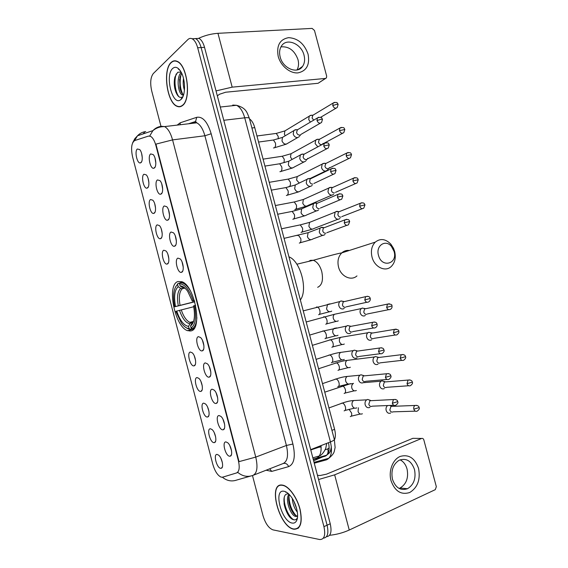 <?xml version="1.0" encoding="UTF-8"?>
<svg xmlns="http://www.w3.org/2000/svg" width="568" height="568" viewBox="0 0 568 568"><rect width="100%" height="100%" fill="white"/><g stroke="black" fill="none" stroke-linecap="round" stroke-linejoin="round"><path stroke-width="0.85" d="M190.812 330.938C202.762 329.667 194.966 285.782 181.93 281.728L177.898 281.536C166.467 284.831 174.774 326.792 187.518 330.654L190.812 330.938M219.092 415.549L220.952 416.422C224.388 419.269 226.128 428.954 223.352 429.72L222.826 429.82C218.708 430.146 214.839 415.364 219.092 415.549M212.205 389.208L214.164 390.102C217.565 392.985 219.149 402.676 216.337 403.379L215.932 403.465C211.885 404.047 208.023 389.286 212.205 389.208M205.325 362.916L207.377 363.811C210.749 366.729 212.169 376.449 209.336 377.081L209.052 377.152C205.069 377.99 201.214 363.243 205.325 362.916M198.459 336.661L200.589 337.548C203.933 340.502 205.204 350.257 202.343 350.832L202.18 350.875C198.267 351.961 194.419 337.243 198.459 336.661M177.919 258.12L180.262 258.951C183.4 261.912 184.366 271.518 181.618 272.271L181.448 272.328C177.72 273.641 174.184 259.406 177.919 258.12M171.089 232.014L173.496 232.816C176.541 235.741 177.443 245.227 174.788 246.143L174.504 246.242C170.84 247.478 167.489 233.505 171.089 232.014M164.273 205.95L166.729 206.709C169.683 209.606 170.535 218.978 167.965 220.057L167.581 220.206C163.982 221.357 160.794 207.639 164.273 205.95M157.464 179.921L159.97 180.631C162.838 183.507 163.641 192.772 161.149 194.015L160.673 194.206C157.137 195.285 154.106 181.81 157.464 179.921M150.669 153.935L153.211 154.588C155.994 157.435 156.761 166.616 154.347 168L153.772 168.256C150.307 169.264 147.424 156.008 150.669 153.935M225.993 441.918L227.747 442.777C231.211 445.582 233.114 455.266 230.381 456.104L229.728 456.218C225.539 456.289 221.669 441.478 225.993 441.918M210.423 428.769L212.07 429.55C215.386 432.22 217.232 441.812 214.583 442.557L214.051 442.649C210.124 442.848 206.369 428.464 210.423 428.769M203.734 403.152L205.474 403.947C208.761 406.66 210.458 416.245 207.774 416.933L207.356 417.019C203.493 417.452 199.744 403.088 203.734 403.152M197.053 377.571L198.878 378.38C202.137 381.121 203.685 390.727 200.98 391.345L200.667 391.416C196.876 392.097 193.127 377.748 197.053 377.571M190.379 352.032L192.289 352.834C195.52 355.611 196.926 365.238 194.192 365.806L193.993 365.856C190.266 366.779 186.524 352.451 190.379 352.032M163.79 250.225L165.963 250.964C168.952 253.754 169.967 263.183 167.375 263.971L167.169 264.042C163.676 265.263 160.311 251.532 163.79 250.225M157.166 224.864L159.395 225.567C162.299 228.329 163.25 237.644 160.751 238.595L160.446 238.702C157.009 239.852 153.807 226.362 157.166 224.864M150.548 199.538L152.827 200.206C155.646 202.939 156.555 212.148 154.127 213.249L153.736 213.405C150.357 214.477 147.304 201.228 150.548 199.538M143.938 174.248L146.26 174.866C149.008 177.585 149.867 186.694 147.517 187.944L147.034 188.143C143.718 189.158 140.814 176.115 143.938 174.248M137.342 149.001L139.7 149.561C142.369 152.252 143.193 161.276 140.914 162.668L140.353 162.924C137.094 163.875 134.325 151.045 137.342 149.001M217.125 454.421L218.673 455.181C222.01 457.815 224.019 467.414 221.399 468.224L220.753 468.323C216.763 468.28 213 453.867 217.125 454.421M222.649 477.177L221.158 477.148C217.665 475.558 214.889 471.277 212.822 464.326L132.578 156.882C130.782 148.248 131.499 142.802 134.722 140.544L148.454 136.093L150.499 136.306C152.742 137.598 154.531 140.623 155.866 145.401L238.347 460.527C239.902 467.421 239.313 471.561 236.579 472.938L222.649 477.177M321.09 446.505L310.767 449.962M249.515 118.889C251.83 120.515 253.576 123.426 254.748 127.63L334.602 429.344C335.681 433.654 335.631 437.175 334.445 439.902M220.867 458.227L222.351 462.529M141.588 153.346L142.263 157.563M148.142 178.48L148.901 182.846M154.702 203.671L155.547 208.144M161.276 228.911L162.207 233.469M167.858 254.201L168.866 258.816M194.27 355.831L195.577 360.46M200.902 381.362L202.265 385.942M207.547 406.929L208.96 411.445M214.2 432.553L215.655 436.969M229.756 445.468L231.524 450.637M154.993 157.975L155.831 163.137M161.745 183.869L162.675 189.13M168.504 209.812L169.527 215.151M175.271 235.805L176.392 241.201M182.044 261.848L183.265 267.272M202.428 340.253L203.912 345.678M209.237 366.488L210.813 371.87M216.067 392.765L217.714 398.097M222.904 419.092L224.616 424.353M293.826 529.22L293.897 529.234C300.586 529.255 302.673 522.702 300.152 509.581C297.234 497.738 289.105 486.414 282.907 485.193L282.225 485.079C267.45 482.573 279.144 527.139 293.826 529.22M298.143 527.977L298.512 527.963M182.484 105.534C191.48 99.563 187.532 65.206 177.223 61.358C175.008 60.336 172.984 60.691 171.153 62.423C162.448 69.836 166.935 102.709 176.982 106.294C178.941 107.16 180.773 106.912 182.484 105.534M326.486 536.689C330.725 536.213 331.975 531.911 330.242 523.767L204.537 47.343L201.115 47.556C199.815 42.905 197.983 39.923 195.605 38.61L192.076 38.752L195.605 38.61C197.983 39.923 199.815 42.905 201.115 47.556L327.097 525.201L201.115 47.556L197.678 47.769C196.379 43.104 194.54 40.115 192.183 38.801C190.628 38.056 189.194 38.312 187.88 39.575L153.317 73.528C150.527 77.248 149.987 83.049 151.699 90.93L161.113 126.849M323.362 538.137C327.594 537.69 328.844 533.38 327.097 525.201C328.844 533.38 327.594 537.69 323.362 538.137M297.944 528.432L297.554 528.403M149.753 135.901L152.913 130.626C155.249 128.148 158.067 126.707 161.376 126.288L164.571 126.586C167.943 128.467 170.606 132.898 172.565 139.891L155.923 144.13L239.036 461.635L255.756 457.098C258.042 467.301 257.077 473.414 252.866 475.416C247.541 477.297 242.515 476.296 237.8 472.406L237.19 472.704M252.49 475.558L262.984 515.616C265.398 523.483 268.728 528.233 272.974 529.866L319.692 539.529C324.314 539.579 325.727 535.283 323.938 526.642L197.678 47.769M204.537 47.343C203.237 42.706 201.399 39.732 199.02 38.425L195.491 38.553M282.289 485.306C267.656 482.814 279.229 526.941 293.77 528.993L293.834 529.007C300.451 529.028 302.517 522.546 300.025 509.56C297.135 497.838 289.091 486.627 282.956 485.42L282.289 485.306M297.582 516.063L295.616 516.468C290.511 515.524 284.689 499.066 288.991 494.245M297.348 512.116C294.401 508.502 292.712 503.951 292.293 498.47M296.759 509.063L293.841 501.203M296.872 515.95L296.815 515.936C292.122 515.084 286.478 500.585 289.538 494.82M288.764 494.025L288.558 493.99C279.222 492.222 285.711 518.264 293.613 519.727C295.232 520.167 296.439 519.614 297.241 518.08L296.631 520.593C299.322 515.545 296.098 502.637 290.475 495.914C288.161 493.088 285.945 491.519 283.837 491.221C273.073 489.233 281.6 521.736 292.215 523.071C294.167 523.405 295.644 522.574 296.631 520.593M298.413 527.736L298.775 527.693M293.713 519.748C288.7 517.15 283.425 505.108 284.291 497.17M285.782 492.357L286.059 491.98M296.886 516.468L296.475 516.085M296.013 515.609C291.611 510.469 289.275 504.093 288.991 496.482M288.785 515.609C286.513 512.237 284.923 508.239 284.036 503.617M293.131 512.861L288.927 502.261M418.566 468.415C420.604 479.52 417.665 487.543 409.755 492.499C401.115 495.197 394.866 491.242 391.004 480.649C388.342 470.886 392.729 459.498 400.149 456.438C408.74 454.059 414.874 458.056 418.566 468.415M392.467 479.285C395.541 487.834 400.546 490.979 407.49 488.728C413.831 484.795 416.166 478.398 414.498 469.53C411.353 460.804 406.219 457.73 399.084 460.293C393.049 464.283 390.841 470.616 392.467 479.285M400.12 459.824C403.493 461.578 405.808 464.652 407.064 469.054C408.711 477.823 406.376 484.142 400.078 488.019L399.055 488.423M329.568 535.29C336.419 534.602 342.98 532.848 349.249 530.029L435.28 489.659L436.33 486.684L423.849 439.959C423.394 438.666 422.642 438.162 421.605 438.453L412.822 438.333L326.515 474.166L320.032 475.53L317.455 475.31M318.57 479.527L334.659 474.841L421.605 438.453M171.209 62.65C162.597 69.971 167.035 102.517 176.975 106.067C178.92 106.926 180.731 106.677 182.427 105.314C191.331 99.393 187.419 65.398 177.216 61.592C175.022 60.584 173.02 60.932 171.209 62.65M181.05 72.008L177.685 72.285L174.951 76.978C174.042 80.692 174.021 84.632 174.894 88.807C176.833 95.843 179.346 98.555 182.442 96.951L183.038 96.375M184.451 90.213C183.208 86.471 182.889 82.552 183.499 78.448M183.457 95.268L182.271 94.991C177.848 93.102 176.194 76.524 181.284 72.448M183.578 94.877L183.556 94.863C181.923 93.876 180.695 91.526 179.864 87.82L179.978 77.255L181.717 73.315M179.808 70.098L178.366 69.069L179.971 70.311M180.901 99.528C185.608 96.106 185.786 80.06 181.064 72.044C178.26 67.358 175.476 66.151 172.729 68.423C164.471 75.409 172.736 107.089 180.865 99.563L180.901 99.528M179.012 96.851C175.441 92.832 173.623 80.904 176.25 73.897M182.761 94.252C179.949 88.083 179.417 81.401 181.156 74.195M175.895 92.165L175.079 89.183L174.504 79.094M180.802 91.043L180.12 88.352L179.587 79.215M394.078 251.432L391.423 246.384C385.551 238.993 375.547 245.71 378.48 255.295C381.611 268.316 397.912 264.042 394.078 251.432M372.019 257.041C370.606 250.857 371.685 245.887 375.263 242.131C380.361 238.148 385.551 238.816 390.827 244.133L393.525 248.315L394.654 251.432C396.102 257.78 394.938 262.835 391.139 266.605C385.225 272.306 374.404 267.017 372.019 257.041M192.183 328.73L190.216 329.262L189.123 328.553C186.602 328.481 184.032 326.664 181.426 323.1L175.853 311.356L176.726 311.086C179.964 320.544 183.911 325.649 188.562 326.394L189.925 323.76L191.246 322.681L193.326 322.134L192.048 323.022L190.55 325.876L191.522 325.123C194.554 321.531 195.229 315.119 193.546 305.904L195.633 305.307M194.767 301.807L174.667 306.805C172.672 296.368 173.453 289.105 177.01 285.022L175.533 286.975M177.01 285.022L178.231 283.404L177.557 283.936M178.231 283.404L179.992 282.999M182.69 282.09L180.17 282.672L179.559 283.808C184.785 283.993 189.35 289.673 193.255 300.841L194.391 300.529M190.06 290.298C187.738 286.542 185.36 284.142 182.924 283.098L180.17 282.672M194.504 305.612C196.599 317.363 195.47 324.839 191.118 328.041L192.218 328.758C194.902 327.232 196.45 323.519 196.876 317.597M192.218 328.758L194.299 328.197M177.621 284.54L178.182 286.684C174.603 290.014 173.723 296.624 175.533 306.528L174.667 306.805M193.255 300.841L192.304 301.146L187.717 291.363C185.097 287.642 182.569 285.839 180.12 285.967L179.559 283.808M191.118 328.041L190.55 325.876M175.533 306.528L194.725 301.672M184.742 288.118L182.349 288.679L180.674 288.352L178.182 286.684M194.441 300.706L192.304 301.146M180.12 285.967L182.619 287.642L184.309 287.976M300.358 299.961C308.161 289.893 300.507 261.046 288.949 256.842M185.615 327.353L188.136 328.858L190.216 329.262M188.562 326.394L189.123 328.553M193.716 306.741L176.726 311.086M387.646 405.538C386.219 406.652 385.729 408.271 386.162 410.394C386.993 412.723 388.37 413.653 390.294 413.177L390.635 413.014M391.366 406.219L390.386 405.424M392.836 406.333L390.969 406.404L389.84 409.968C390.443 411.665 391.437 412.332 392.836 411.992M384.749 381.767L382.001 380.816L381.107 381.206C379.708 382.3 379.225 383.89 379.658 385.97C380.489 388.306 381.873 389.25 383.805 388.81L384.358 388.54M386.212 381.838L384.358 381.994L383.308 385.452C383.911 387.142 384.912 387.83 386.311 387.518M378.075 357.293L375.377 356.541L374.504 356.96C373.19 358.046 372.743 359.587 373.162 361.582C373.993 363.918 375.384 364.883 377.329 364.486L378.011 364.138M379.587 357.386L377.755 357.606L376.79 360.964C377.386 362.661 378.394 363.364 379.8 363.073M371.387 332.862L368.76 332.301L367.915 332.741C366.68 333.821 366.268 335.319 366.68 337.229C367.51 339.565 368.902 340.551 370.854 340.189L371.657 339.778M368.76 332.301L371.777 332.94L371.167 333.26L370.272 336.519C370.876 338.209 371.884 338.926 373.297 338.663M372.963 332.962L371.777 332.94M364.983 308.694L362.299 308.055L361.333 308.559C360.176 309.624 359.8 311.072 360.204 312.904C361.035 315.247 362.434 316.248 364.393 315.929L365.316 315.446M366.339 308.573L364.585 308.942L363.769 312.095C364.372 313.792 365.38 314.523 366.8 314.289M337.761 211.403L336.547 211.374L335.17 212.134L334.389 215.954C335.219 218.289 336.632 219.376 338.635 219.205L339.969 218.474M339.877 211.403L338.407 211.992L337.846 214.761C338.443 216.458 339.465 217.246 340.914 217.125M331.023 187.27L328.666 188.107L327.956 191.792C328.787 194.135 330.207 195.243 332.216 195.108L333.643 194.32M333.281 187.206L331.897 187.831L331.385 190.507C331.982 192.204 333.011 193.006 334.467 192.914M324.285 163.201L322.177 164.102L321.538 167.674C322.368 170.017 323.788 171.138 325.805 171.046L327.317 170.201M322.816 163.563L325.854 163.314L324.931 166.289C325.535 167.986 326.564 168.802 328.027 168.739M317.555 139.188L315.694 140.126L315.119 143.583L317.86 146.821M316.305 139.586L319.344 139.21L318.492 142.106C319.095 143.803 320.125 144.634 321.594 144.599M311.967 115.283L310.937 115.219L309.233 116.184L308.715 119.521L310.369 122.127M309.816 115.638L312.847 115.141L312.059 117.952L313.699 120.153M370.492 400.475L367.688 399.439L366.708 399.836C365.245 400.965 364.727 402.598 365.167 404.75C366.012 407.121 367.425 408.065 369.42 407.59L369.938 407.327M371.933 400.632L369.931 400.731L368.817 404.295C369.427 406.014 370.45 406.702 371.891 406.354M363.804 375.682L360.957 374.774L360.005 375.207C358.628 376.328 358.152 377.919 358.585 379.971C359.423 382.342 360.85 383.308 362.846 382.868L363.506 382.534M365.217 375.775L363.236 375.959L362.199 379.417C362.81 381.135 363.839 381.838 365.288 381.526M357.08 350.896L354.24 350.151L353.317 350.612C352.025 351.727 351.592 353.26 352.011 355.227C352.849 357.599 354.276 358.585 356.285 358.188L357.08 357.776M358.493 350.953L356.548 351.23L355.596 354.574C356.207 356.299 357.244 357.016 358.692 356.725M350.421 326.202L347.609 325.542L346.643 326.053C345.436 327.154 345.032 328.638 345.443 330.519C346.288 332.891 347.715 333.899 349.732 333.544L350.655 333.054M351.769 326.174L349.874 326.529L349 329.767C349.611 331.485 350.648 332.223 352.11 331.96M343.739 301.523L341.07 300.933L339.976 301.523C338.855 302.609 338.485 304.05 338.89 305.847C339.728 308.218 341.162 309.248 343.193 308.928L344.236 308.367M345.053 301.43L343.207 301.856L342.419 304.995C343.029 306.713 344.066 307.458 345.536 307.231M322.986 227.406L321.502 227.328L320.089 228.123L319.273 232.021C320.118 234.399 321.566 235.486 323.618 235.287L324.995 234.52M324.917 227.434L323.306 228.045L322.716 230.878C323.327 232.603 324.378 233.391 325.862 233.249M316.135 202.875L314.999 202.861L313.486 203.713L312.755 207.483C313.593 209.862 315.048 210.969 317.114 210.806L318.584 209.982M318.215 202.854L316.703 203.507L316.17 206.241C316.781 207.966 317.831 208.768 319.322 208.655M309.29 178.402L306.905 179.339L306.237 182.981C307.082 185.353 308.545 186.481 310.611 186.361L312.18 185.48M311.527 178.309L310.107 178.998L309.631 181.639C310.242 183.357 311.292 184.181 312.798 184.096M302.439 153.999L300.337 154.993L299.741 158.507C300.586 160.886 302.048 162.036 304.128 161.951L305.776 161.014M300.99 154.411L304.001 154.098L303.099 157.066C303.71 158.791 304.767 159.629 306.273 159.572M296.744 129.745L295.545 129.66L293.777 130.675L293.244 134.069C294.089 136.448 295.559 137.619 297.646 137.577L299.371 136.59M294.401 130.093L297.412 129.646L296.574 132.536C297.185 134.261 298.25 135.106 299.762 135.077M308.076 54.18C309.979 64.731 306.621 70.965 298.008 72.874C290.063 73.655 280.677 65.916 278.199 56.353C276.353 45.532 279.825 39.298 288.622 37.651C297.902 38.255 304.384 43.764 308.076 54.18M280.166 56.956C282.821 68.48 297.462 74.486 302.559 66.413C304.633 63.339 305.123 59.605 304.036 55.21C301.438 43.729 286.577 37.502 281.458 46.029C279.541 49.061 279.108 52.703 280.166 56.956M280.961 46.867C288.92 46.214 294.6 50.46 297.987 59.619C298.988 63.573 298.647 67.038 296.972 69.999M216.032 90.908L232.177 87.152L325.464 78.441L326.415 77.915L326.671 76.119L314.48 30.459L312.102 28.4L217.949 33.313L232.177 87.152M198.346 38.461C204.544 35.514 211.083 33.803 217.949 33.313M325.663 78.405L318.101 83.283L225.638 92.229L219.418 94.288L217.345 95.907M313.188 459.136L316.255 458.269C319.926 456.906 321.516 452.689 321.019 445.603M238.347 460.527L238.766 460.371M236.906 472.81L237.502 472.583M155.866 145.401L156.306 145.337M317.917 457.425L316.255 458.269M319.72 447.229L320.253 447.023M331.925 430.366L334.602 429.344M251.922 127.992L254.748 127.63M177.152 125.116L180.184 122.802L196.741 117.313C202.684 116.298 207.498 121.779 211.182 133.757L292.911 444.027C295.665 456.523 294.245 464.056 288.65 466.612L271.731 471.404L266.101 470.219M250.374 476.133L236.884 480.003C231.758 481.806 226.93 480.89 222.393 477.241M143.164 133.885L144.485 132.301M211.182 133.757L204.892 135.766L172.565 139.891L255.756 457.098L286.407 445.468L204.892 135.766C202.961 128.943 200.248 124.626 196.755 122.816L193.418 122.546L190.195 123.583M134.538 140.615L137.513 135.78C139.785 133.388 142.532 131.982 145.749 131.57M189.868 331.073L189.613 330.093M323.938 526.642L330.242 523.767M253.541 475.153L283.091 463.552C287.507 461.464 288.615 455.444 286.407 445.468L292.911 444.027M288.65 466.612C287.529 464.07 285.789 463.012 283.425 463.438M271.731 471.404L269.694 468.813M194.157 122.383L195.569 121.495L196.741 117.313M180.155 124.761L180.184 122.802M314.26 463.197L326.479 459.831C331.279 457.737 332.599 451.773 330.441 441.925L310.682 449.636M334.289 439.312L334.339 439.497C334.24 440.122 332.94 440.931 330.441 441.925L244.73 117.817L223.778 120.281M249.416 118.542L249.359 118.314C248.933 117.69 247.385 117.526 244.73 117.817C242.856 111.229 240.108 107.054 236.494 105.293L232.745 105.066L235.684 105.378M331.016 449.004L331.293 452.788M330.342 456.147L328.836 458.255L326.479 459.831M313.302 459.555L325.159 456.189C328.822 454.62 329.937 450.119 328.503 442.685M329.163 447.861L327.672 448.969C328.46 451.439 328.098 453.52 326.6 455.224L313.628 460.804M327.672 448.969L325.109 449.735M334.659 474.841L349.249 530.029M349.356 250.452C346.48 250.126 343.952 250.935 341.773 252.895C338.294 256.473 337.207 261.173 338.528 267.003C340.757 276.41 351.187 281.337 356.967 275.906M308.729 261.379L310.497 260.329L313.259 260.293C317.079 261.642 319.912 265.384 321.751 271.525C323.462 279.981 322.099 285.243 317.654 287.316M180.674 288.352C177.557 291.32 176.762 297.128 178.302 305.776M185.253 288.388L182.619 287.642M191.92 323.235L193.532 321.538M182.349 288.679C179.381 291.54 178.622 297.085 180.063 305.314M179.495 310.341C182.364 318.577 185.843 323.05 189.925 323.76M181.256 309.879C183.556 316.596 186.439 320.764 189.889 322.383L191.246 322.681M416.869 405.382L414.967 405.46C417.565 405.318 418.957 406.021 419.12 407.575L413.831 409.166C414.562 411.104 415.691 411.75 417.21 411.111C419.106 409.713 419.745 408.534 419.12 407.575L419.106 407.519M358.436 407.781L358.06 411.559C359.04 413.838 360.488 414.576 362.405 413.774M349.043 409.272L351.578 413.028C351.947 415.194 351.514 416.394 350.264 416.621M390.969 406.404L414.967 405.46C413.873 406.29 413.497 407.519 413.831 409.166M409.982 379.928L408.072 380.07C410.692 379.822 412.112 380.503 412.318 382.115L407.022 383.663C407.788 385.665 408.953 386.311 410.515 385.608C412.318 384.181 412.922 383.017 412.318 382.115L412.304 382.065M341.553 386.176L342.49 385.991C343.846 386.396 344.819 387.667 345.415 389.797C345.791 391.977 345.358 393.205 344.13 393.482M353.502 383.365L353.253 383.506C351.89 384.557 351.407 386.07 351.812 388.058L351.883 388.292C352.913 390.642 354.411 391.38 356.37 390.493M384.358 381.994L408.072 380.07L407.022 383.663M400.22 358.202C401.029 360.261 402.222 360.907 403.82 360.14C405.552 358.649 406.12 357.499 405.524 356.683L400.22 358.202L401.193 354.716L377.755 357.606M335.56 363.023L336.441 362.888C337.747 363.3 338.691 364.535 339.259 366.608C339.636 368.788 339.217 370.045 337.995 370.371M349.434 360.098L346.977 360.403C345.692 361.447 345.245 362.916 345.642 364.819L345.713 365.054C346.792 367.475 348.333 368.206 350.342 367.248M403.102 354.503L401.193 354.716C403.827 354.361 405.268 355.014 405.524 356.683M393.432 332.777C394.277 334.893 395.505 335.539 397.131 334.708C398.793 333.16 399.325 332.017 398.743 331.293L393.432 332.777L394.327 329.397L371.167 333.26M329.582 339.898L330.399 339.82C331.662 340.225 332.571 341.432 333.118 343.441C333.494 345.628 333.082 346.913 331.875 347.296M343.122 336.923L340.708 337.328C339.501 338.358 339.096 339.785 339.486 341.609L339.55 341.844C340.679 344.343 342.27 345.067 344.314 344.023M396.223 329.113L394.327 329.397C397.621 329.341 399.091 329.972 398.743 331.293M386.652 307.387C387.532 309.56 388.796 310.199 390.45 309.311C391.771 308.459 392.275 307.338 391.963 305.939L386.652 307.387L387.475 304.114L364.585 308.942M323.618 316.816L324.363 316.774C325.578 317.185 326.451 318.357 326.983 320.302C327.36 322.496 326.955 323.81 325.769 324.25M336.803 313.784L334.46 314.281C333.324 315.304 332.954 316.688 333.331 318.435L333.402 318.669C334.58 321.232 336.213 321.957 338.287 320.835M389.343 303.766L387.475 304.114C390.777 303.93 392.275 304.54 391.963 305.939M361.859 202.74L360.19 203.323C364.422 202.059 364.308 203.869 364.961 204.878L359.629 206.191C360.666 208.577 362.05 209.216 363.776 208.115L364.968 204.906M299.059 225.127L300.266 224.878L302.51 228.066C302.9 230.274 302.524 231.709 301.395 232.355L301.019 232.44M311.555 221.584L309.581 222.372L308.871 226.263C310.256 229.096 312.038 229.806 314.21 228.393L337.924 219.262M338.407 211.992L360.19 203.323L359.629 206.191M355 177.578L353.41 178.203C358.678 176.797 357.613 179.474 358.238 179.701L352.898 180.979C353.971 183.421 355.383 184.06 357.123 182.91L358.245 179.737M293.067 202.201L294.252 201.974L296.411 205.076C296.801 207.299 296.439 208.754 295.325 209.457L294.799 209.556M305.257 198.63L303.397 199.467L302.758 203.23C304.192 206.127 306.01 206.837 308.197 205.36L331.712 195.158M331.897 187.831L353.41 178.203L352.898 180.979M348.141 152.458L346.636 153.119C351.954 151.578 350.896 154.354 351.521 154.56L346.175 155.809C347.289 158.294 348.724 158.941 350.47 157.748L351.528 154.61M287.081 179.296L288.246 179.097L290.326 182.122C290.717 184.344 290.354 185.835 289.261 186.588L288.587 186.709M298.974 175.711L297.227 176.584L296.581 179.999L299.251 183.052M325.393 163.698L346.636 153.119L346.175 155.809M341.297 127.381L339.877 128.07C345.159 126.373 344.172 129.213 344.811 129.454L339.465 130.668C340.615 133.203 342.071 133.856 343.825 132.614L344.826 129.511M281.103 156.42L282.239 156.243L284.241 159.196L284.064 162.696M292.697 152.827L291.064 153.722L290.489 157.031L292.037 159.466M318.911 139.6L339.877 128.07L339.465 130.668M334.46 102.339L333.132 103.056C338.045 101.21 337.584 104.001 338.109 104.391L336.895 104.256L332.756 105.563C333.949 108.147 335.425 108.8 337.193 107.529L338.13 104.448M275.125 133.572L276.247 133.423L278.171 136.299L278.277 138.819M286.428 129.98L284.916 130.896L284.398 134.098L285.214 135.766M312.435 115.524L333.132 103.056L332.756 105.563M395.491 399.439L393.446 399.538C396.066 399.304 397.493 400 397.728 401.633L392.325 403.252C393.091 405.261 394.27 405.907 395.868 405.197C397.706 403.784 398.324 402.598 397.728 401.633L397.706 401.583M341.347 403.294L342.383 403.067C343.803 403.514 344.826 404.863 345.458 407.107C345.848 409.365 345.401 410.621 344.116 410.87M356.384 400.383L353.658 400.525C352.21 401.626 351.699 403.223 352.124 405.325L352.195 405.566C353.246 407.987 354.794 408.747 356.825 407.845M369.931 400.731L393.446 399.538L392.325 403.252M388.512 373.588L386.46 373.765C389.123 373.425 390.585 374.099 390.834 375.782L385.423 377.358C386.233 379.431 387.447 380.077 389.087 379.303C390.848 377.819 391.43 376.648 390.834 375.782L390.82 375.739M335.106 379.168L336.086 379.005C337.456 379.452 338.443 380.766 339.046 382.938C339.437 385.203 339.004 386.488 337.733 386.794M349.817 376.193L347.112 376.449C345.756 377.55 345.28 379.097 345.699 381.107L345.77 381.355C346.878 383.854 348.468 384.607 350.548 383.613M363.236 375.959L386.46 373.765L385.423 377.358M378.536 351.514C379.381 353.644 380.638 354.29 382.307 353.445C383.982 351.926 384.529 350.768 383.947 349.973L378.536 351.514L379.488 348.035L356.548 351.23M328.886 355.078L329.795 354.972C331.123 355.419 332.067 356.69 332.649 358.798C333.04 361.07 332.614 362.391 331.357 362.753M343.235 352.039L340.58 352.416C339.309 353.502 338.869 355.007 339.281 356.924L339.352 357.166C340.516 359.743 342.156 360.495 344.279 359.409M381.533 347.779L379.488 348.035C382.157 347.573 383.649 348.219 383.947 349.973M371.657 325.698C372.544 327.892 373.836 328.531 375.533 327.622C376.854 326.82 377.365 325.677 377.074 324.2L371.657 325.698L372.53 322.333L349.874 326.529M322.674 331.023L323.511 330.966C324.789 331.414 325.705 332.649 326.259 334.694C326.65 336.973 326.231 338.322 324.995 338.741M336.654 327.921L334.062 328.403C332.869 329.483 332.472 330.938 332.869 332.777L332.94 333.018C334.161 335.674 335.851 336.412 338.01 335.248M374.553 321.999L372.53 322.333C375.2 321.765 376.719 322.383 377.074 324.2M364.791 299.925C365.721 302.176 367.042 302.815 368.767 301.842C370.031 300.997 370.514 299.868 370.215 298.463L364.791 299.925L365.579 296.666L343.207 301.856M316.475 307.011L317.235 306.997C318.463 307.437 319.344 308.644 319.876 310.625C320.274 312.904 319.862 314.289 318.641 314.764M330.072 303.837L327.558 304.427L326.543 308.9C327.821 311.626 329.554 312.364 331.748 311.115M367.574 296.262L365.579 296.666C368.298 296.013 369.846 296.61 370.215 298.463M344.243 222.819C345.294 225.24 346.714 225.879 348.496 224.729L349.682 221.47L344.243 222.819L344.833 219.887L323.306 228.045M297.149 235.535L298.434 235.251L300.777 238.595C301.182 240.903 300.799 242.373 299.62 243.026L299.3 243.097M310.327 231.843L308.14 232.681L307.394 236.742C308.843 239.682 310.696 240.413 312.961 238.922L322.759 235.344M346.657 219.284L344.833 219.887C350.016 218.559 349.107 221.215 349.682 221.47M339.692 193.709L337.946 194.355C343.178 192.886 342.284 195.648 342.859 195.882L337.413 197.195C338.507 199.666 339.955 200.305 341.751 199.105L342.873 195.91M290.908 211.651L292.179 211.403L294.43 214.654C294.835 216.962 294.458 218.467 293.301 219.177L292.818 219.276M303.759 207.931L301.7 208.818L301.033 212.751C302.531 215.769 304.42 216.493 306.706 214.931L316.475 210.863M316.703 203.507L337.946 194.355L337.413 197.195M332.727 168.171L331.073 168.866C336.277 167.233 335.454 170.052 336.05 170.329L330.59 171.607C331.733 174.135 333.203 174.774 335.006 173.524L336.064 170.372M284.674 187.795L285.931 187.575L288.09 190.741C288.494 193.056 288.125 194.597 286.989 195.364L286.35 195.477M297.199 184.053L295.268 184.99L294.678 188.796C296.226 191.877 298.157 192.602 300.451 190.976L310.199 186.403M310.107 178.998L331.073 168.866L330.59 171.607M325.776 142.674L324.214 143.406C329.589 141.659 328.602 144.563 329.248 144.812L323.781 146.054C324.96 148.631 326.458 149.27 328.276 147.978L329.262 144.861M278.455 163.967L279.683 163.776L281.756 166.864C282.168 169.186 281.806 170.755 280.684 171.571L279.896 171.706M290.646 160.219L288.849 161.184L288.324 164.876C289.936 168.022 291.895 168.746 294.203 167.056L303.93 161.979M303.532 154.517L324.214 143.406L323.781 146.054M318.833 117.221L317.37 117.981C322.823 116.113 321.8 119.11 322.454 119.33L321.168 119.223L316.987 120.537C318.201 123.164 319.72 123.81 321.545 122.475L322.468 119.394M272.242 140.175L273.442 140.012L275.437 143.022C275.842 145.344 275.494 146.942 274.387 147.822L273.449 147.957M284.114 136.427L282.452 137.413L281.991 140.985C283.652 144.187 285.64 144.918 287.955 143.172L297.667 137.57M296.965 130.065L317.37 117.981L316.987 120.537M318.101 83.283L325.464 78.441M224.488 428.222L223.352 429.72M217.523 401.888L216.337 403.379M210.558 375.604L209.336 377.081M203.6 349.363L202.343 350.832M231.467 454.606L230.381 456.104M215.62 441.194L214.583 442.557M208.846 415.57L207.774 416.933M202.087 389.996L200.98 391.345M195.335 364.464L194.192 365.806M222.393 466.86L221.399 468.224M326.728 443.374L325.784 448.109C325.556 449.217 322.887 454.151 319.947 455.785M319.251 455.983L312.84 457.822M141.581 161.823L140.353 162.924M148.269 187L147.034 188.143M154.972 212.219L153.736 213.405M161.674 237.488L160.446 238.702M168.391 262.792L167.169 264.042M155.121 167.028L153.772 168.256M162.022 192.935L160.673 194.206M168.93 218.893L167.581 220.206M175.846 244.893L174.504 246.242M182.775 270.936L181.448 272.328M193.724 328.986L187.518 330.654M132.663 142.767L134.864 138.627L137.513 135.78L152.913 130.626C156.221 127.914 160.105 126.572 164.571 126.586L196.755 122.816L195.569 121.495L188.484 123.781M192.183 38.801L199.02 38.425M314.04 462.359L328.836 458.255C333.551 454.421 334.034 452.071 334.218 451.61L335.113 447.492L334.339 439.497L249.359 118.314C247.03 112.791 246.59 108.012 236.494 105.293L220.285 107.032M316.866 458L326.6 455.224C328.9 452.98 330.065 454.258 331.35 446.682M296.815 515.936L295.616 516.468M407.49 488.728L400.078 488.019M183.556 94.863L182.271 94.991M182.442 96.951L180.865 99.563M177.614 61.564L177.216 61.592M174.894 88.807L175.079 89.183M180.12 88.352L179.864 87.82M391.423 246.384L390.827 244.133M393.29 249.274L393.525 248.315M296.851 264.212L313.259 260.293C321.452 258.042 337.193 253.513 341.773 252.895L375.263 242.131M183.918 282.871L182.924 283.098M192.048 323.022L192.694 322.61L191.522 325.123M190.628 322.965L189.889 322.383L193.567 321.417M360.297 414.008L351.152 416.209M391.629 406.155L389.584 405.453M415.307 411.168L393.141 411.835M353.253 383.506L349.774 383.975M349.327 384.067L324.761 392.161M363.271 382.683L381.107 381.206M354.262 390.812L344.954 393.084M384.998 381.71L382.001 380.816M408.619 385.743L386.716 387.312M374.504 356.96L346.977 360.403C344.009 360.715 340.502 361.546 336.441 362.888L318.563 368.746M348.241 367.638L338.762 370.002M378.38 357.308L375.377 356.541M401.945 360.353L380.297 362.824M367.915 332.741L340.708 337.328L330.399 339.82L312.372 345.351M342.234 344.492L332.578 346.941M395.292 334.999L373.886 338.365M361.333 308.559L334.46 314.281L306.188 321.985M365.181 308.609L362.157 308.097M336.242 321.374L326.394 323.923M388.654 309.674L367.475 313.941M335.17 212.134L309.581 222.372L300.266 224.878L281.522 228.783M338.911 211.615L335.873 211.608M312.393 229.16L301.743 232.163M362.263 208.697L341.886 216.585M328.666 188.107L303.397 199.467L294.252 201.974L275.366 205.545M332.379 187.447L329.341 187.575M306.457 206.177L295.594 209.301M355.696 183.535L335.503 192.339M322.177 164.102L297.227 176.584L288.246 179.097L269.225 182.328M292.442 185.843L289.453 186.467M310.029 178.572L325.507 171.074M329.468 167.603L327.793 169.47M349.135 158.394L329.128 168.128M315.694 140.126L291.064 153.722L282.239 156.243L263.091 159.139M323.071 143.427L322.191 144.492M342.582 133.288L322.752 143.945M309.233 116.184L284.916 130.896L276.247 133.423L256.956 135.979M336.029 108.211L320.565 117.335M354.538 408.129L345.032 410.43M328.936 407.938L342.383 403.067C346.672 401.555 350.435 400.703 353.658 400.525L366.708 399.836M370.634 400.447L367.688 399.439M393.823 405.282L372.274 406.17M348.262 383.989L338.585 386.375M322.503 383.627L336.086 379.005C340.331 377.557 344.009 376.705 347.112 376.449L360.005 375.207M363.918 375.654L360.957 374.774M387.056 379.474L365.771 381.277M342.014 359.871L332.138 362.356M316.078 359.352L329.795 354.972C333.998 353.594 337.591 352.742 340.58 352.416L353.317 350.612M357.208 350.896L354.24 350.151M380.311 353.701L359.274 356.427M335.773 335.787L325.705 338.372M309.659 335.099L323.511 330.966L346.643 326.053M350.513 326.174L347.538 325.563M373.581 327.963L352.785 331.606M329.554 311.74L319.273 314.423M303.248 310.873L339.976 301.523M343.832 301.487L340.843 301.012M366.871 302.261L346.295 306.826M310.966 239.746L300.025 242.792M284.057 238.361L308.14 232.681L320.089 228.123M323.859 227.64L320.849 227.562M346.842 225.34L326.863 232.695M304.796 215.797L293.628 218.985M277.674 214.242L292.179 211.403L301.7 208.818L313.486 203.713M317.221 203.095L314.218 203.145M340.189 199.758L320.395 208.051M298.633 191.885L287.238 195.207M271.298 190.152L285.931 187.575L295.268 184.99L306.905 179.339M310.604 178.579L307.593 178.764M333.551 174.213L313.934 183.457M292.484 167.993L280.855 171.472M264.929 166.09L279.683 163.776L288.849 161.184L300.337 154.993M307.813 158.33L306.251 160.24M326.912 148.695L307.473 158.891M286.336 144.137L274.479 147.765M258.568 142.057L273.442 140.012L282.452 137.413L293.777 130.675M300.649 134.722L299.819 135.823M320.281 123.206L301.019 134.36M302.559 66.413L297.781 69.807"/></g></svg>
